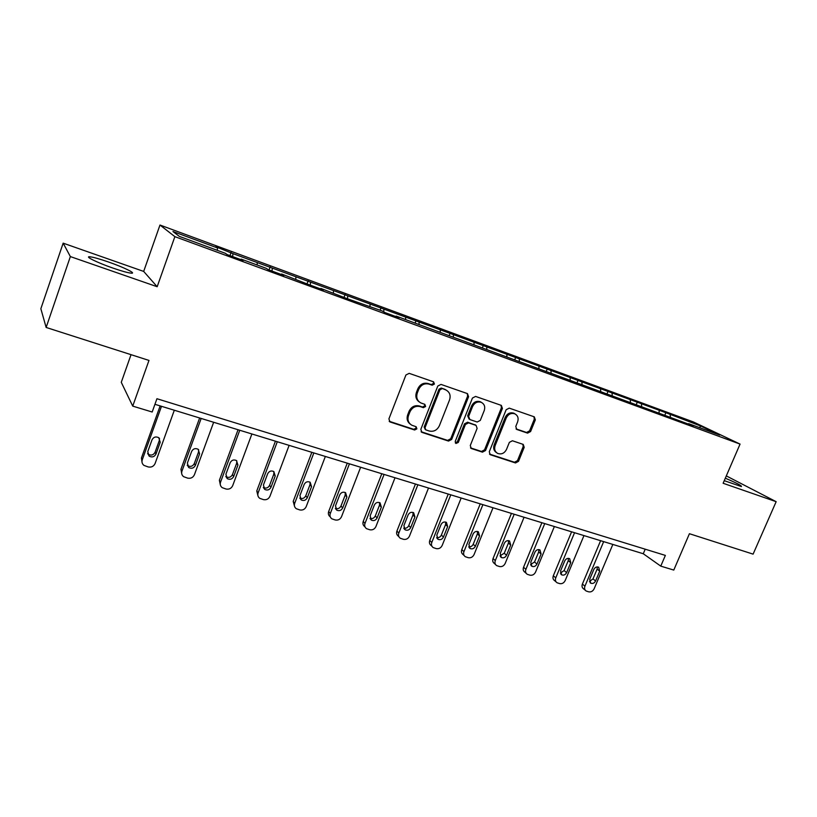 <?xml version="1.0" encoding="UTF-8"?>
<svg xmlns="http://www.w3.org/2000/svg" width="817" height="817" viewBox="0 0 817 817"><rect width="100%" height="100%" fill="white"/><g stroke="black" fill="none" stroke-linecap="round" stroke-linejoin="round"><path stroke-width="1.23" d="M434.409 384.051L433.602 381.845L409.184 373.349L405.916 375.003L388.912 418.886L389.985 421.94L414.627 430.008L416.874 428.854L416.139 426.729L411.911 425.259C408.326 423.104 407.203 419.856 408.52 415.516L409.93 411.901C412.207 407.356 415.649 405.6 420.244 406.611L423.369 407.663L425.616 406.509L424.85 404.354L420.857 402.944C417.14 400.79 415.955 397.481 417.293 393.008L418.712 389.372C421 384.807 424.442 383.05 429.037 384.113L432.162 385.195L434.409 384.051M419.274 401.944C416.088 399.646 415.138 396.47 416.425 392.395L417.844 388.759C420.122 384.204 423.563 382.458 428.149 383.52L431.264 384.593L433.51 383.449L433.316 381.743M389.188 421.276L413.77 429.333L416.006 428.169L415.914 426.648M410.246 424.125C407.285 421.827 406.427 418.743 407.673 414.862L409.082 411.247C411.349 406.713 414.781 404.956 419.376 405.978L422.491 407.029L424.738 405.875L424.595 404.252M724.25 480.672L741.387 486.554C742.112 485.849 736.76 483.072 725.312 478.211M108.487 262.002C99.5 258.897 93.291 257.151 89.829 256.783C84.131 256.191 97.417 262.727 112.93 268.078C121.907 271.162 128.034 272.858 131.292 273.174C136.827 273.675 123.592 267.23 108.487 262.002M527.578 433.133L530.601 431.539L535.339 419.846L534.318 416.854L509.236 408.132L506.152 409.736L489.281 451.77L490.241 454.691L515.486 462.953L518.509 461.35L524.197 447.328L523.227 444.407L512.402 440.761L509.359 442.375L506.53 449.37C504.446 453.312 501.505 454.66 497.716 453.435C494.888 451.75 494.03 449.136 495.143 445.612L506.254 417.977C508.266 414.117 511.136 412.738 514.853 413.831C517.855 415.526 518.785 418.202 517.621 421.878L515.772 426.474L516.773 429.446L527.578 433.133L526.536 432.469L529.559 430.876L534.287 419.213L533.961 416.721M70.354 256.579L157.17 286.726L143.68 271.418L63.164 243.16L70.354 256.579L46.14 327.454L148.98 360.42L132.732 406.12L152.176 412.013L156.935 398.727L665.365 555.407L660.769 566.13L673.78 570.072L689.425 533.715L753.1 554.13L776.15 501.679L726.313 475.902M157.17 286.726L174.869 236.654L740.059 444.091L723.127 483.266L776.15 501.679M468.58 396.715L467.477 393.62L441.006 384.409L437.8 386.043L420.826 429.344L421.868 432.356L448.513 441.078L451.658 439.444L468.58 396.715L467.63 396.102L467.242 393.528M475.576 396.429L501.342 405.395L502.404 408.439L485.523 450.535L482.438 452.158L471.266 448.492L470.275 445.541L477.118 428.404L476.086 425.402L468.56 422.859L465.424 424.493L458.306 442.416L455.927 443.488L455.232 441.415L472.44 398.053L475.576 396.429M46.14 327.454L40.85 308.734L63.164 243.16M174.869 236.654L159.979 225.032L693.367 421.94L740.059 444.091M664.946 414.934L665.875 412.718L233.008 253.658L215.811 246.744L217.588 247.97L172.949 231.517L179.332 236.379L225.298 253.28L227.218 254.608L243.2 260.48L241.158 259.112L240.831 259.612M665.875 412.718L700.69 426.025L719.746 435.083L688.69 423.666L693.276 425.871L396.122 316.087L399.166 317.793L384.93 312.564L381.978 310.889L347.194 298.695L320.856 288.421L323.43 289.964L308.366 284.428L281.589 273.981L283.897 275.441L268.385 269.733L266.179 268.313L241.158 259.112M658.972 413.259L659.227 410.747M641.672 406.376L641.478 404.201M630.438 402.25L630.244 400.064M612.229 395.551L612.066 393.365M600.709 391.312L600.556 389.117M582.041 384.45L581.908 382.254M570.235 380.109L570.113 377.903M551.097 373.073L550.995 370.857M538.975 368.62L538.903 366.394M519.346 361.4L519.295 359.174M506.918 356.835L506.877 354.598M486.779 349.421L486.758 347.184M474.023 344.733L474.023 342.486M453.353 337.135L453.374 334.878M440.261 332.315L440.302 330.058M419.029 324.615L419.101 322.245M405.579 319.57L405.671 317.292M383.755 311.9L383.888 309.265M369.958 306.477L370.101 304.179M347.521 298.818L347.725 295.938M333.367 293.017L333.55 290.709M310.276 285.133L310.552 282.233M295.734 279.179L295.968 276.861M271.99 271.06L272.327 268.15M257.049 264.953L257.335 262.625M232.6 256.589L233.008 253.658M217.24 250.319L217.588 247.97M131.037 354.67L121.273 382.315L132.732 406.12M143.68 271.418L159.979 225.032M154.934 404.303L643.265 553.742L660.769 566.13M699.526 427.648L700.69 426.025M670.41 416.946L670.185 414.781M645.205 549.198L643.265 553.742M229.965 255.619L231.129 252.392M269.028 269.967L270.182 266.802M307.1 283.652L308.162 280.803M344.151 296.98L345.111 294.426M380.099 310.205L381.059 307.682M415.107 323.072L416.057 320.591M449.187 335.603L450.147 333.162M482.398 347.817L483.347 345.407M514.761 359.715L515.711 357.346M546.307 371.316L547.257 368.978M577.078 382.622L578.017 380.313M607.082 393.661L608.022 391.384M636.361 404.425L637.301 402.178M421.102 431.713L447.593 440.383L450.739 438.749L467.63 396.102M442.15 388.647L439.914 389.801L425.024 427.751L425.749 429.854L429.201 431.008C433.735 431.979 437.126 430.222 439.372 425.739L449.544 399.932C450.923 395.428 449.718 392.119 445.949 389.985L441.241 388.055L439.005 389.188L439.914 389.801M425.269 429.487L424.146 427.066L439.005 389.188M446.47 390.25L445.408 389.78M441.241 388.055L444.489 389.178M470.521 447.869L481.479 451.454L484.552 449.83L501.403 407.806L501.035 405.283M475.688 425.136L467.61 422.205L464.485 423.829L457.377 441.721L458.306 442.416M455.304 442.896L457.377 441.721M484.236 410.553C485.39 406.825 484.43 404.098 481.356 402.373C477.526 401.229 474.595 402.618 472.563 406.539L468.621 416.445L469.877 419.55L477.189 422.021L480.304 420.398L484.236 410.553M481.581 402.485L480.376 401.75C476.556 400.616 473.635 401.995 471.603 405.916L472.563 406.539M469.101 419.08L467.671 415.802L471.603 405.916M516.058 428.905L526.536 432.469M514.986 413.892L513.832 413.198C510.114 412.105 507.255 413.484 505.243 417.334L506.254 417.977M496.46 452.598C493.836 450.841 493.07 448.288 494.162 444.918L505.243 417.334M489.506 454.078L514.475 462.238L517.488 460.635L523.166 446.644L522.911 444.285M160.142 405.896L141.443 457.99L142.056 462.432M174.317 410.236L155.097 463.515C153.719 466.395 151.431 467.538 148.214 466.946L143.966 465.404C142.158 463.933 141.586 462.085 142.26 459.848L161.49 406.315M147.571 453.629L148.316 454.323C151.247 455.763 153.504 455.059 155.097 452.209L159.325 440.486L159.468 438.31M155.976 454.038L160.224 442.252L158.733 437.667C155.802 436.288 153.565 437.013 152.003 439.842L147.754 451.668L149.164 456.162C152.115 457.612 154.382 456.907 155.976 454.038L155.097 452.209M199.634 417.987L180.945 469.285L181.782 474.013M213.645 422.277L194.426 474.738C193.057 477.577 190.81 478.701 187.685 478.139L183.631 476.689C181.823 475.259 181.262 473.421 181.936 471.174L201.156 418.457M187.216 465.261L187.736 465.7C190.575 467.048 192.761 466.333 194.303 463.556L198.531 452.005L198.643 449.656M195.365 465.414L199.614 453.813L198.143 449.268C195.314 447.971 193.139 448.696 191.617 451.464L187.369 463.106L188.768 467.569C191.617 468.927 193.813 468.212 195.365 465.414L194.303 463.556M238.043 429.742L219.375 480.273L220.427 485.216M251.891 433.98L232.692 485.655C231.334 488.454 229.128 489.577 226.084 489.026L222.214 487.667C220.406 486.258 219.855 484.44 220.539 482.193L239.749 430.263M225.778 476.525L226.084 476.76C228.831 478.027 230.956 477.312 232.457 474.595L236.685 463.208L236.767 460.747M233.693 476.485L237.931 465.047L236.481 460.553C233.744 459.328 231.64 460.063 230.159 462.769L225.911 474.238L227.289 478.66C230.047 479.936 232.181 479.211 233.693 476.485L232.457 474.595M275.431 441.18L256.773 490.966L258.029 496.072M289.116 445.367L269.937 496.287C268.589 499.044 266.424 500.147 263.462 499.626L259.755 498.339C257.958 496.961 257.406 495.153 258.111 492.917L277.29 441.752M263.299 487.453L263.411 487.524C266.066 488.719 268.129 487.994 269.6 485.339L273.818 474.126L273.889 471.583M270.989 487.259L275.227 475.984L273.807 471.532C271.152 470.388 269.099 471.123 267.659 473.768L263.421 485.063L264.769 489.444C267.445 490.649 269.518 489.924 270.989 487.259L269.6 485.339M311.828 452.322L293.201 501.383L294.62 506.601M325.35 456.458L306.201 506.642C304.864 509.348 302.739 510.451 299.849 509.941L296.305 508.725C294.518 507.377 293.977 505.59 294.682 503.354L313.84 452.935M299.819 498.043C302.382 499.105 304.363 498.36 305.762 495.807L309.97 484.747L310.031 482.173M307.304 497.737L311.532 486.636L310.143 482.234C307.57 481.142 305.578 481.887 304.169 484.471L299.931 495.613L301.259 499.943C303.842 501.087 305.864 500.351 307.304 497.737L305.762 495.807M347.266 463.168L328.669 511.524C327.964 513.75 328.485 515.517 330.252 516.824L330.252 516.824M360.634 467.253L341.516 516.722C340.189 519.398 338.115 520.48 335.287 519.99L331.886 518.836C330.119 517.529 329.588 515.752 330.303 513.515L349.421 463.821M335.389 508.348C337.829 509.195 339.688 508.419 340.985 505.999L345.193 495.102L345.254 492.498M342.67 507.949L346.898 497.012L345.54 492.651C343.048 491.62 341.108 492.375 339.719 494.908L335.491 505.876L336.788 510.165C339.3 511.248 341.261 510.502 342.67 507.949L340.985 505.999M381.794 473.727L363.238 521.409C362.513 523.626 363.034 525.372 364.78 526.648L365.036 526.945M395.009 477.771L375.932 526.536C374.615 529.181 372.572 530.253 369.815 529.773L366.547 528.681C364.801 527.404 364.28 525.648 364.995 523.421L384.092 474.432M370.019 518.356C372.348 519.03 374.104 518.213 375.309 515.925L379.507 505.182L379.578 502.588M377.127 517.907L381.345 507.112L380.028 502.812C377.597 501.832 375.708 502.588 374.349 505.059L370.132 515.884L371.398 520.123C373.839 521.144 375.749 520.409 377.127 517.907L375.309 515.925M415.445 484.021L396.919 531.04C396.204 533.256 396.705 534.982 398.43 536.228L398.931 536.769M428.506 488.025L409.47 536.115C408.163 538.709 406.161 539.782 403.475 539.322L400.33 538.27C398.594 537.024 398.093 535.288 398.819 533.072L417.865 484.767M403.772 528.088C405.978 528.609 407.642 527.782 408.766 525.607L412.953 515.006L413.045 512.443M410.716 527.598L414.924 516.967L413.637 512.708C411.278 511.779 409.44 512.535 408.102 514.965L403.894 525.637L405.13 529.824C407.489 530.795 409.358 530.049 410.716 527.598L408.766 525.607M448.247 494.06L429.762 540.435C429.037 542.631 429.528 544.347 431.233 545.552L431.968 546.307M461.166 498.013L442.181 545.439C440.874 548.013 438.913 549.075 436.288 548.615L433.255 547.615C431.55 546.399 431.059 544.684 431.784 542.478L450.79 494.836M436.666 537.566C438.77 537.943 440.343 537.106 441.384 535.043L445.561 524.596L445.673 522.063M443.457 537.055L447.655 526.567L446.409 522.369C444.121 521.481 442.314 522.226 441.006 524.616L436.809 535.135L438.004 539.281C440.302 540.2 442.12 539.465 443.457 537.055L441.384 535.043M480.233 503.854L461.799 549.596C461.064 551.781 461.544 553.477 463.229 554.661L464.179 555.58M493.008 507.765L474.074 554.549C472.777 557.082 470.847 558.134 468.284 557.694L465.363 556.734C463.678 555.55 463.198 553.855 463.933 551.649L482.888 504.661M468.744 546.787C470.735 547.053 472.226 546.205 473.206 544.245L477.373 533.94L477.496 531.458M475.382 546.277L479.569 535.921L478.364 531.775C476.137 530.938 474.381 531.683 473.094 534.022L468.897 544.408L470.071 548.503C472.308 549.381 474.074 548.636 475.382 546.277L473.206 544.245M511.432 513.403L493.049 558.532C492.314 560.707 492.784 562.372 494.438 563.536L495.592 564.608M524.065 517.263L505.182 563.424C503.895 565.926 502.006 566.967 499.504 566.538L496.685 565.63C495.02 564.465 494.561 562.79 495.296 560.605L514.199 514.24M500.035 555.785L504.252 553.232L508.409 543.06L508.552 540.629M506.54 555.274L510.717 545.062L509.542 540.966C507.377 540.16 505.662 540.905 504.385 543.203L500.208 553.446L501.342 557.49C503.517 558.328 505.243 557.592 506.54 555.274L504.252 553.232M541.885 522.717L523.554 567.253C522.809 569.418 523.258 571.063 524.902 572.196L526.24 573.401M554.375 526.536L535.554 572.094C534.267 574.555 532.408 575.587 529.967 575.178L527.251 574.3C525.607 573.166 525.157 571.512 525.903 569.337L544.745 523.595M530.57 564.547L534.543 561.994L538.689 551.955L538.863 549.596M536.932 564.057L541.099 553.977L539.966 549.933C537.862 549.157 536.177 549.902 534.931 552.159L530.764 562.27L531.857 566.263C533.971 567.069 535.666 566.334 536.932 564.057L534.543 561.994M571.594 531.806L553.323 575.771C552.578 577.915 553.017 579.539 554.631 580.652L556.142 581.959M583.961 535.595L565.19 580.55C563.924 582.991 562.096 584.012 559.706 583.614L557.071 582.766C555.458 581.653 555.019 580.019 555.764 577.864L574.555 532.715M560.36 573.095L564.118 570.552L568.254 560.646L568.448 558.348M566.61 572.625L570.756 562.668L569.663 558.685C567.611 557.94 565.967 558.685 564.731 560.901L560.574 570.879L561.647 574.831C563.699 575.597 565.354 574.862 566.61 572.625L564.118 570.552M600.607 540.691L582.398 584.073C581.643 586.218 582.072 587.821 583.655 588.904L585.34 590.313M612.842 544.428L594.133 588.812C592.876 591.212 591.079 592.223 588.74 591.845L586.197 591.028C584.604 589.945 584.186 588.332 584.931 586.187L603.661 541.62M589.455 581.428L592.999 578.906L597.125 569.122L597.339 566.906M595.583 580.989L599.719 571.165L598.657 567.223C596.655 566.518 595.052 567.253 593.836 569.439L589.69 579.284L590.722 583.185C592.733 583.92 594.347 583.185 595.583 580.989L592.999 578.906M428.149 383.52L429.037 384.113M417.844 388.759L418.712 389.372M416.425 392.395L417.293 393.008M422.491 407.029L423.369 407.663M419.376 405.978L420.244 406.611M409.082 411.247L409.93 411.901M407.673 414.862L408.52 415.516M413.77 429.333L414.627 430.008M389.464 421.388L390.281 422.062M431.264 384.593L432.162 385.195M450.739 438.749L451.658 439.444M447.593 440.383L448.513 441.078M421.286 431.784L422.154 432.469M424.146 427.066L425.024 427.751M501.403 407.806L502.404 408.439M484.552 449.83L485.523 450.535M481.479 451.454L482.438 452.158M470.572 447.89L471.521 448.594M474.912 424.666L475.872 425.32M467.61 422.205L468.56 422.859M464.485 423.829L465.424 424.493M467.671 415.802L468.621 416.445M516.15 429.007L516.947 429.517M494.162 444.918L495.143 445.612M523.166 446.644L524.197 447.328M517.488 460.635L518.509 461.35M514.475 462.238L515.486 462.953M489.516 454.078L490.486 454.793M534.287 419.213L535.339 419.846M529.559 430.876L530.601 431.539M142.26 459.848L141.443 457.99M159.325 440.486L160.224 442.252M181.936 471.174L180.945 469.285M198.531 452.005L199.614 453.813M220.539 482.193L219.375 480.273M236.685 463.208L237.931 465.047M258.111 492.917L256.773 490.966M273.818 474.126L275.227 475.984M294.682 503.354L293.201 501.383M309.97 484.747L311.532 486.636M330.303 513.515L328.669 511.524M345.193 495.102L346.898 497.012M364.995 523.421L363.238 521.409M379.507 505.182L381.345 507.112M398.819 533.072L396.919 531.04M412.953 515.006L414.924 516.967M431.784 542.478L429.762 540.435M445.561 524.596L447.655 526.567M463.933 551.649L461.799 549.596M477.373 533.94L479.569 535.921M495.296 560.605L493.049 558.532M508.409 543.06L510.717 545.062M525.903 569.337L523.554 567.253M538.689 551.955L541.099 553.977M555.764 577.864L553.323 575.771M568.254 560.646L570.756 562.668M584.931 586.187L582.398 584.073M597.125 569.122L599.719 571.165M89.421 257.998L89.829 256.783M389.209 421.296L389.985 421.94M421.163 431.805L421.868 432.356M445.03 389.382L445.949 389.985M470.653 448.043L471.266 448.492M475.126 424.748L476.086 425.402M480.376 401.75L481.356 402.373M513.832 413.198L514.853 413.831M489.669 454.272L490.241 454.691M148.316 454.323L149.164 456.162M187.736 465.7L188.768 467.569M226.084 476.76L227.289 478.66M263.411 487.524L264.769 489.444M299.849 498.135L301.259 499.943M335.481 508.613L336.788 510.165M370.193 518.785L371.398 520.123M404.017 528.67L405.13 529.824M436.983 538.27L438.004 539.281M469.132 547.615L470.071 548.503M500.474 556.714L501.342 557.49M531.06 565.568L531.857 566.263M560.911 574.208L561.647 574.831M590.048 582.633L590.722 583.185"/></g></svg>

